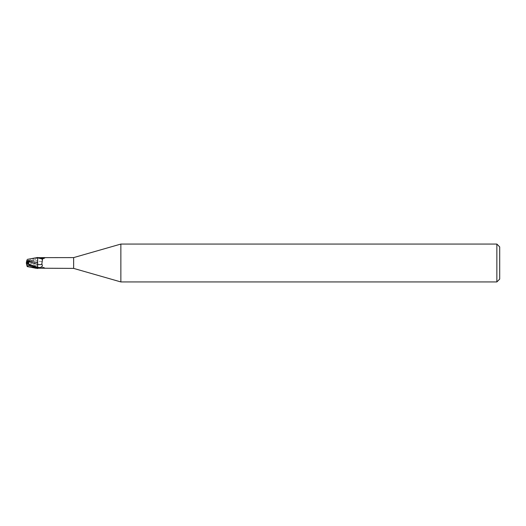 <?xml version="1.0" encoding="UTF-8"?>
<svg xmlns="http://www.w3.org/2000/svg" width="526" height="526" viewBox="0 0 526 526"><rect width="100%" height="100%" fill="white"/><g stroke="black" fill="none" stroke-linecap="round" stroke-linejoin="round"><path stroke-width="0.39" stroke-dasharray="2.63 1.97" d="M27.247 261.435L27.247 260.442L37.57 260.442L37.662 268.523L37.57 265.558L27.247 265.558L27.247 263.473M27.576 263.638L27.247 263.48L27.576 263.638M37.662 268.536L37.662 268.142M37.583 262.757L37.662 257.477L37.583 262.757M27.247 260.442L27.247 263.704L28.404 264.558L26.556 264.565L26.879 265.558L37.57 265.558L37.648 257.806L37.57 260.442L26.879 260.442M44.092 268.398L44.828 268.332L44.644 267.958L42.619 267.215L41.764 261.718C42.941 260.285 42.323 259.193 39.917 258.444L37.662 258.062L37.662 263.447M40.916 268.043A6.161 3.399 -23.7 0 1 44.828 268.332L44.644 267.958A5.865 3.235 -23.7 0 0 41.692 267.254L42.619 267.215M41.764 261.718A6.181 3.412 -23.7 0 0 37.662 261.632L37.662 258.726A8.534 4.708 -23.7 0 1 39.917 258.444M45.045 268.082C44 267.497 43.079 266.412 38.227 268.201A5.865 3.235 -23.7 0 1 41.692 267.254M37.662 261.632L37.662 268.359L37.662 263.375L26.951 265.781M37.662 264.368L37.662 258.753M37.662 257.641L37.662 258.062M38.22 257.799L38.227 257.799C43.033 259.581 44.013 258.516 45.045 257.918M73.64 257.602L73.64 268.398M41.692 258.746A5.865 3.235 -156.3 0 0 44.644 258.042M37.583 263.224L37.668 268.582L37.583 263.224M37.662 262.803L37.662 263.375M29.14 261.35L28.693 261.895L28.7 264.262L37.583 261.659L37.583 263.473L37.668 257.602L37.662 261.639M499.7 246.904L499.7 279.096M496.86 244.064L496.86 281.936M27.247 262.52L27.576 262.356L27.247 262.52L27.576 262.356L28.404 264.558L27.576 262.356L28.858 261.705L27.247 262.527M27.247 263.704L27.247 265.558M27.247 264.565L26.556 264.565M120.862 244.064L120.862 281.936M26.879 265.558L26.3 262.993L28.858 264.295M26.313 263L27.05 259.923L29.14 260.37L36.333 257.674M37.583 264.335L37.576 264.972M28.7 264.262L28.766 264.828M26.629 264.782L26.964 265.821M37.662 257.858L27.174 262.559M37.662 257.464L37.662 257.819M28.687 261.895L37.662 258.72M29.14 260.37L29.14 261.415"/><path stroke-width="0.79" d="M27.247 263.473L27.247 261.435L28.404 261.442L27.576 263.638L28.766 261.172L26.642 261.172L26.879 260.442L26.3 263.007L27.247 262.52M120.862 281.936L73.64 268.398L73.64 257.602L120.862 244.064L496.86 244.064L499.7 246.904L499.7 279.096L496.86 281.936L120.862 281.936L120.862 244.064M496.86 281.936L496.86 244.064M37.662 268.181L26.3 262.993L27.05 266.077L29.14 265.63L37.662 268.536L37.662 267.938L39.917 267.556C42.323 266.807 42.941 265.715 41.764 264.282L42.619 258.785L44.644 258.042M41.764 264.282A6.181 3.412 -156.3 0 1 37.662 264.368L37.662 262.553M73.64 268.398L38.227 268.201A5.865 3.235 -23.7 0 1 38.227 268.201L37.662 268.359M37.662 263.197L37.662 257.641L73.64 257.602M44.092 257.602L44.828 257.668A6.161 3.399 -156.3 0 1 40.916 257.957M29.14 264.65L28.693 264.105L28.7 261.738L37.583 264.341L37.662 267.938M28.693 264.105L37.662 267.28L37.662 264.361M38.22 257.799A5.865 3.235 -156.3 0 0 41.692 258.746L42.81 258.674M27.214 259.417L37.662 257.464L37.662 258.753M37.662 262.625L26.879 260.442M27.247 262.296L28.404 261.442L26.556 261.435M27.174 263.441L28.858 264.295M26.629 261.218L26.964 260.179M28.7 261.738L28.766 261.172M26.3 263.007L27.247 262.527M37.662 267.287A8.534 4.708 -156.3 0 0 39.917 267.556M29.14 265.63L29.14 264.585M27.214 266.583L36.333 268.326"/></g></svg>
